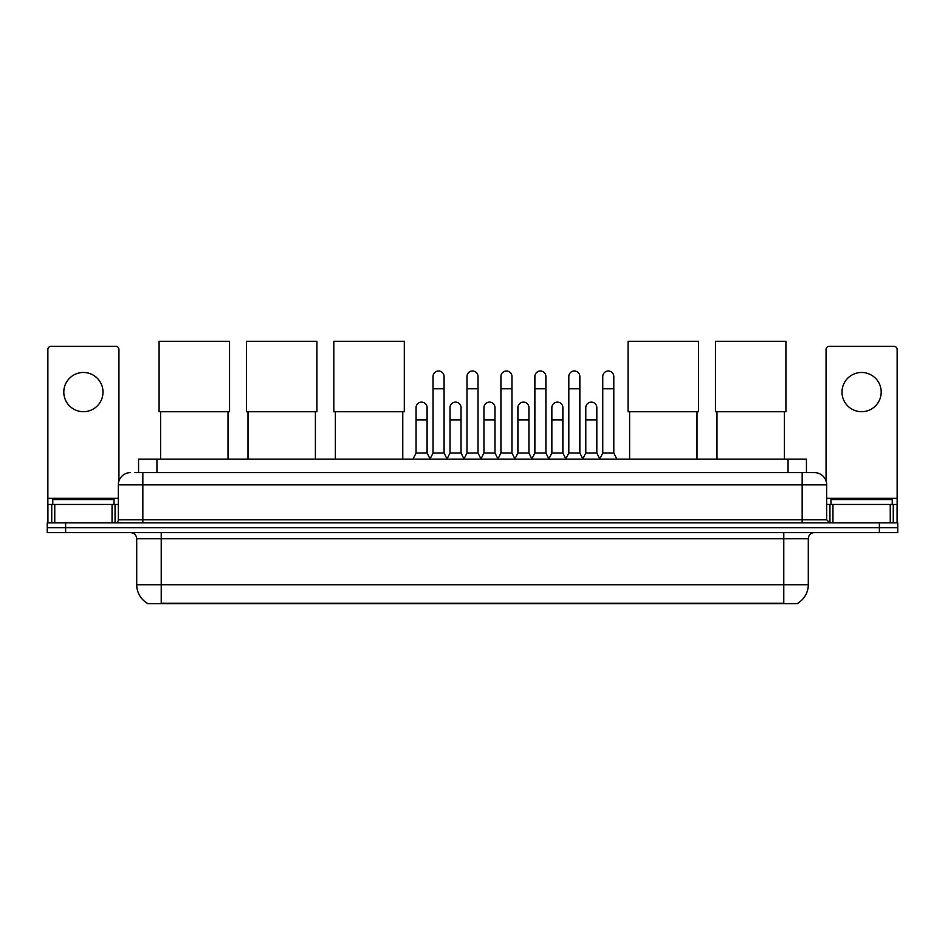 <?xml version="1.0" encoding="UTF-8"?>
<svg xmlns="http://www.w3.org/2000/svg" width="945" height="945" viewBox="0 0 945 945"><rect width="100%" height="100%" fill="white"/><g stroke="black" fill="none" stroke-linecap="round" stroke-linejoin="round"><path stroke-width="1.42" d="M138.561 472.594L138.561 459.116L806.439 459.116L806.439 472.594M797.875 603.123L797.875 603.725L147.125 603.725L147.125 603.123M147.314 603.229A21.451 21.451 0 0 1 136.706 584.731L161.217 584.731L161.217 603.229L783.783 603.229L783.783 584.731L808.294 584.731L808.294 538.768A6.131 6.131 0 0 1 814.413 532.637M136.706 584.731L136.706 538.768C136.352 535.047 134.308 533.004 130.587 532.637M797.686 603.229A21.451 21.451 0 0 0 808.294 584.731M65.63 522.833L897.75 522.833L897.75 527.735L47.25 527.735L47.25 532.637L65.63 532.637L65.63 527.735L47.25 527.735L47.25 522.833L65.63 522.833L65.63 527.735L897.75 527.735L897.75 532.637L65.63 532.637M135.159 472.594L814.413 472.594A12.25 12.25 0 0 1 826.674 484.844L826.674 519.774L829.734 522.833M134.875 472.594L142.837 472.594L142.837 484.844L118.326 484.844L118.326 519.774A3.059 3.059 0 0 1 115.266 522.833M130.587 472.594A12.25 12.25 0 0 0 118.326 484.844M826.674 484.844L802.163 484.844L802.163 472.594L814.413 472.594M114.038 504.453L114.038 499.551L52.766 499.551L52.766 504.453M83.408 372.472A19.609 19.609 0 0 0 63.799 392.08A19.609 19.609 0 0 0 83.408 411.689A19.609 19.609 0 0 0 103.005 392.08A19.609 19.609 0 0 0 83.408 372.472M112.053 522.833L112.053 504.453L54.751 504.453L54.751 522.833M118.94 481.017L118.94 349.426A3.059 3.059 0 0 0 115.881 346.366L50.924 346.366A3.059 3.059 0 0 0 47.864 349.426L47.864 504.453L54.751 504.453M112.053 504.453L118.326 504.453M47.864 522.833L47.864 504.453M892.234 504.453L892.234 499.551L830.962 499.551L830.962 504.453M160.615 411.748L160.615 459.116M228.017 411.748L228.017 459.116M159.079 341.275L229.54 341.275L229.54 411.748L159.079 411.748L159.079 341.275M247.992 411.748L247.992 459.116M315.394 411.748L315.394 459.116M246.456 341.275L316.918 341.275L316.918 411.748L246.456 411.748L246.456 341.275M335.369 411.748L335.369 459.116M402.771 411.748L402.771 459.116M333.833 341.275L404.306 341.275L404.306 411.748L333.833 411.748L333.833 341.275M629.606 411.748L629.606 459.116M697.008 411.748L697.008 459.116M628.082 341.275L698.544 341.275L698.544 411.748L628.082 411.748L628.082 341.275M716.983 411.748L716.983 459.116M784.385 411.748L784.385 459.116M715.459 341.275L785.921 341.275L785.921 411.748L715.459 411.748L715.459 341.275M429.975 459.116L433.034 452.986L444.067 452.986L447.127 459.116M444.067 452.986L444.067 376.512A5.516 5.516 0 0 0 438.551 370.995A5.516 5.516 0 0 1 438.905 371.007M433.034 452.986L433.034 388.773L444.067 388.773M433.034 388.773L433.034 376.512A5.516 5.516 0 0 1 438.551 370.995M463.924 459.116L466.984 452.986L478.016 452.986L481.076 459.116M478.016 452.986L478.016 376.512A5.516 5.516 0 0 0 472.5 370.995A5.516 5.516 0 0 1 472.843 371.007M466.984 452.986L466.984 388.773L478.016 388.773M466.984 388.773L466.984 376.512A5.516 5.516 0 0 1 472.5 370.995M497.873 459.116L500.933 452.986L511.966 452.986L515.025 459.116M511.966 452.986L511.966 376.512A5.516 5.516 0 0 0 506.449 370.995A5.516 5.516 0 0 1 506.792 371.007M500.933 452.986L500.933 388.773L511.966 388.773M500.933 388.773L500.933 376.512A5.516 5.516 0 0 1 506.449 370.995M531.811 459.116L534.882 452.986L545.903 452.986L548.974 459.116M545.903 452.986L545.903 376.512A5.516 5.516 0 0 0 540.398 370.995A5.516 5.516 0 0 1 540.741 371.007M534.882 452.986L534.882 388.773L545.903 388.773M534.882 388.773L534.882 376.512A5.516 5.516 0 0 1 540.398 370.995M565.76 459.116L568.819 452.986L579.852 452.986L582.923 459.116M579.852 452.986L579.852 376.512A5.516 5.516 0 0 0 574.336 370.995A5.516 5.516 0 0 1 574.69 371.007M568.819 452.986L568.819 388.773L579.852 388.773M568.819 388.773L568.819 376.512A5.516 5.516 0 0 1 574.336 370.995M599.709 459.116L602.768 452.986L613.801 452.986L616.861 459.116M613.801 452.986L613.801 376.512A5.516 5.516 0 0 0 608.285 370.995A5.516 5.516 0 0 1 608.627 371.007M602.768 452.986L602.768 388.773L613.801 388.773M602.768 388.773L602.768 376.512A5.516 5.516 0 0 1 608.285 370.995M413 459.116L416.06 452.986L427.093 452.986L430.069 458.927M427.093 452.986L427.093 407.638A5.516 5.516 0 0 0 421.931 402.133A5.516 5.516 0 0 1 427.093 407.638M416.06 452.986L416.06 419.899L427.093 419.899M416.06 419.899L416.06 407.638A5.516 5.516 0 0 1 421.931 402.133M447.044 458.927L450.009 452.986L461.042 452.986L464.019 458.927M461.042 452.986L461.042 407.638A5.516 5.516 0 0 0 455.868 402.133A5.516 5.516 0 0 1 461.042 407.638M450.009 452.986L450.009 419.899L461.042 419.899M450.009 419.899L450.009 407.638A5.516 5.516 0 0 1 455.868 402.133M480.981 458.927L483.958 452.986L494.991 452.986L497.956 458.927M494.991 452.986L494.991 407.638A5.516 5.516 0 0 0 489.817 402.133A5.516 5.516 0 0 1 494.991 407.638M483.958 452.986L483.958 419.899L494.991 419.899M483.958 419.899L483.958 407.638A5.516 5.516 0 0 1 489.817 402.133M514.93 458.927L517.907 452.986L528.94 452.986L531.905 458.927M528.94 452.986L528.94 407.638A5.516 5.516 0 0 0 523.766 402.133A5.516 5.516 0 0 1 528.94 407.638M517.907 452.986L517.907 419.899L528.94 419.899M517.907 419.899L517.907 407.638A5.516 5.516 0 0 1 523.766 402.133M548.88 458.927L551.856 452.986L562.877 452.986L565.854 458.927M562.877 452.986L562.877 407.638A5.516 5.516 0 0 0 557.715 402.133A5.516 5.516 0 0 1 562.877 407.638M551.856 452.986L551.856 419.899L562.877 419.899M551.856 419.899L551.856 407.638A5.516 5.516 0 0 1 557.715 402.133M582.829 458.927L585.794 452.986L596.827 452.986L599.803 458.927M596.827 452.986L596.827 407.638A5.516 5.516 0 0 0 591.664 402.133A5.516 5.516 0 0 1 596.827 407.638M585.794 452.986L585.794 419.899L596.827 419.899M585.794 419.899L585.794 407.638A5.516 5.516 0 0 1 591.664 402.133M861.592 372.472A19.609 19.609 0 0 0 841.995 392.08A19.609 19.609 0 0 0 861.592 411.689A19.609 19.609 0 0 0 881.201 392.08A19.609 19.609 0 0 0 861.592 372.472M890.249 522.833L890.249 504.453L832.947 504.453L832.947 522.833M890.249 504.453L897.136 504.453L897.136 349.426A3.059 3.059 0 0 0 894.076 346.366L829.119 346.366A3.059 3.059 0 0 0 826.06 349.426L826.06 481.017M826.674 504.453L832.947 504.453M897.136 504.453L897.136 522.833M781.326 603.725L781.326 603.123M163.674 603.725L163.674 603.123M156.941 472.594L156.941 459.116M788.059 472.594L788.059 459.116M783.783 532.637L783.783 538.768L136.706 538.768M808.294 538.768L783.783 538.768L783.783 584.731L161.217 584.731L161.217 532.637M879.37 532.637L879.37 522.833M142.837 522.833L142.837 519.774L826.674 519.774M118.326 519.774L142.837 519.774L142.837 484.844L802.163 484.844L802.163 522.833M118.326 498.322L47.864 498.322M115.066 504.453L115.066 522.833M47.911 504.453L47.911 522.833M51.739 522.833L51.739 504.453M897.136 498.322L826.674 498.322M897.088 522.833L897.088 504.453M893.261 504.453L893.261 522.833M829.934 522.833L829.934 504.453"/></g></svg>
